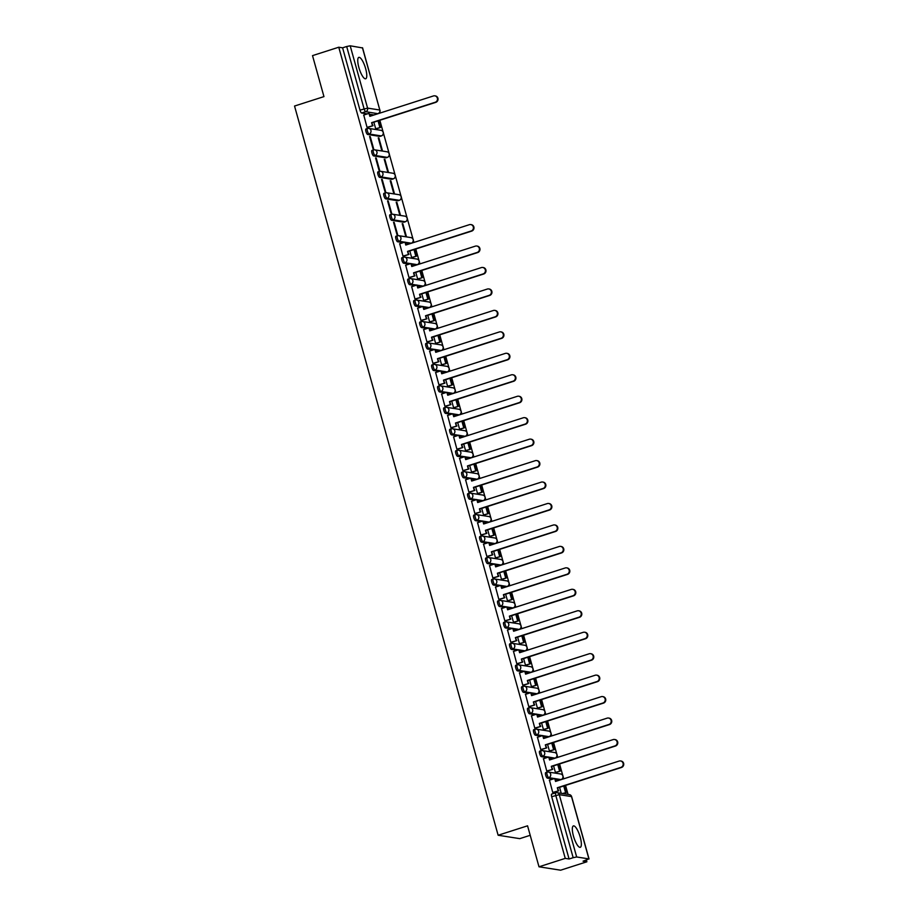 <?xml version="1.0" encoding="UTF-8"?>
<svg xmlns="http://www.w3.org/2000/svg" width="916" height="916" viewBox="0 0 916 916"><rect width="100%" height="100%" fill="white"/><g stroke="black" fill="none" stroke-linecap="round" stroke-linejoin="round"><path stroke-width="1.37" d="M547.035 772.222L545.787 772.623A2.885 0.79 72.2 0 0 545.673 772.623A2.885 0.79 72.2 0 0 545.696 775.234A2.885 0.79 72.2 0 0 547.321 778.119L548.776 777.65A2.885 0.79 -107.8 0 1 547.138 774.764A2.885 0.79 -107.8 0 1 547.127 772.165A2.885 0.79 -107.8 0 1 547.241 772.154A2.885 2.748 98.9 0 1 550.642 774.054A2.885 2.748 -81.1 0 1 548.776 777.65L554.478 778.554M541.047 750.765L539.799 751.166A2.885 0.79 72.2 0 0 539.684 751.166A2.885 0.79 72.2 0 0 539.696 753.776A2.885 0.79 72.2 0 0 541.333 756.662L542.787 756.204A2.885 0.79 -107.8 0 1 541.15 753.318A2.885 0.79 -107.8 0 1 541.138 750.708A2.885 0.79 -107.8 0 1 541.253 750.696A2.885 2.748 98.9 0 1 544.654 752.608A2.885 2.748 -81.1 0 1 542.787 756.204L548.489 757.097M535.058 729.308L533.81 729.708A2.885 0.79 72.2 0 0 533.696 729.72A2.885 0.79 72.2 0 0 533.707 732.319A2.885 0.79 72.2 0 0 535.345 735.205L536.799 734.747A2.885 0.79 -107.8 0 1 535.162 731.861A2.885 0.79 -107.8 0 1 535.15 729.25A2.885 0.79 -107.8 0 1 535.253 729.239A2.885 2.748 98.9 0 1 538.665 731.151A2.885 2.748 -81.1 0 1 536.799 734.747L542.501 735.64M529.059 707.85L527.822 708.251A2.885 0.79 72.2 0 0 527.708 708.263A2.885 0.79 72.2 0 0 527.719 710.862A2.885 0.79 72.2 0 0 529.356 713.759L530.799 713.289A2.885 0.79 -107.8 0 1 529.173 710.404A2.885 0.79 -107.8 0 1 529.162 707.793A2.885 0.79 -107.8 0 1 529.265 707.793A2.885 2.748 98.9 0 1 532.677 709.694A2.885 2.748 -81.1 0 1 530.799 713.289L536.513 714.182M523.07 686.393L521.822 686.794A2.885 0.79 72.2 0 0 521.719 686.805A2.885 0.79 72.2 0 0 521.731 689.416A2.885 0.79 72.2 0 0 523.368 692.301L524.811 691.832A2.885 0.79 -107.8 0 1 523.185 688.947A2.885 0.79 -107.8 0 1 523.162 686.336A2.885 0.79 -107.8 0 1 523.276 686.336A2.885 2.748 98.9 0 1 526.689 688.237A2.885 2.748 -81.1 0 1 524.811 691.832L530.524 692.736M517.082 664.947L515.834 665.337A2.885 0.79 72.2 0 0 515.731 665.348A2.885 0.79 72.2 0 0 515.742 667.959A2.885 0.79 72.2 0 0 517.368 670.844L518.822 670.375A2.885 0.79 -107.8 0 1 517.185 667.489A2.885 0.79 -107.8 0 1 517.174 664.89A2.885 0.79 -107.8 0 1 517.288 664.879A2.885 2.748 98.9 0 1 520.689 666.779A2.885 2.748 -81.1 0 1 518.822 670.375L524.524 671.279M511.094 643.49L509.846 643.891A2.885 0.79 72.2 0 0 509.731 643.891A2.885 0.79 72.2 0 0 509.754 646.501A2.885 0.79 72.2 0 0 511.38 649.387L512.834 648.929A2.885 0.79 -107.8 0 1 511.197 646.032A2.885 0.79 -107.8 0 1 511.185 643.433A2.885 0.79 -107.8 0 1 511.3 643.421A2.885 2.748 98.9 0 1 514.7 645.322A2.885 2.748 -81.1 0 1 512.834 648.929L518.536 649.822M505.105 622.033L503.857 622.433A2.885 0.79 72.2 0 0 503.743 622.433A2.885 0.79 72.2 0 0 503.754 625.044A2.885 0.79 72.2 0 0 505.392 627.929L506.846 627.471A2.885 0.79 -107.8 0 1 505.208 624.586A2.885 0.79 -107.8 0 1 505.197 621.975A2.885 0.79 -107.8 0 1 505.311 621.964A2.885 2.748 98.9 0 1 508.712 623.876A2.885 2.748 -81.1 0 1 506.846 627.471L512.548 628.365M499.106 600.575L497.869 600.976A2.885 0.79 72.2 0 0 497.754 600.988A2.885 0.79 72.2 0 0 497.766 603.587A2.885 0.79 72.2 0 0 499.403 606.484L500.857 606.014A2.885 0.79 -107.8 0 1 499.22 603.129A2.885 0.79 -107.8 0 1 499.209 600.518A2.885 0.79 -107.8 0 1 499.312 600.507A2.885 2.748 98.9 0 1 502.724 602.419A2.885 2.748 -81.1 0 1 500.857 606.014L506.559 606.907M493.117 579.118L491.881 579.519A2.885 0.79 72.2 0 0 491.766 579.53A2.885 0.79 72.2 0 0 491.778 582.141A2.885 0.79 72.2 0 0 493.415 585.026L494.858 584.557A2.885 0.79 -107.8 0 1 493.232 581.671A2.885 0.79 -107.8 0 1 493.22 579.061A2.885 0.79 -107.8 0 1 493.323 579.061A2.885 2.748 98.9 0 1 496.735 580.962A2.885 2.748 -81.1 0 1 494.858 584.557L500.571 585.45M487.129 557.672L485.881 558.062A2.885 0.79 72.2 0 0 485.778 558.073A2.885 0.79 72.2 0 0 485.789 560.684A2.885 0.79 72.2 0 0 487.415 563.569L488.869 563.1A2.885 0.79 -107.8 0 1 487.243 560.214A2.885 0.79 -107.8 0 1 487.22 557.604A2.885 0.79 -107.8 0 1 487.335 557.604A2.885 2.748 98.9 0 1 490.747 559.504A2.885 2.748 -81.1 0 1 488.869 563.1L494.583 564.004M481.14 536.215L479.892 536.616A2.885 0.79 72.2 0 0 479.778 536.616A2.885 0.79 72.2 0 0 479.801 539.226A2.885 0.79 72.2 0 0 481.427 542.112L482.881 541.642A2.885 0.79 -107.8 0 1 481.244 538.757A2.885 0.79 -107.8 0 1 481.232 536.158A2.885 0.79 -107.8 0 1 481.347 536.146A2.885 2.748 98.9 0 1 484.747 538.047A2.885 2.748 -81.1 0 1 482.881 541.642L488.583 542.547M475.152 514.758L473.904 515.158A2.885 0.79 72.2 0 0 473.79 515.158A2.885 0.79 72.2 0 0 473.801 517.769A2.885 0.79 72.2 0 0 475.438 520.654L476.892 520.196A2.885 0.79 -107.8 0 1 475.255 517.311A2.885 0.79 -107.8 0 1 475.244 514.7A2.885 0.79 -107.8 0 1 475.358 514.689A2.885 2.748 98.9 0 1 478.759 516.601A2.885 2.748 -81.1 0 1 476.892 520.196L482.595 521.09M469.164 493.3L467.916 493.701A2.885 0.79 72.2 0 0 467.801 493.713A2.885 0.79 72.2 0 0 467.813 496.312A2.885 0.79 72.2 0 0 469.45 499.197L470.904 498.739A2.885 0.79 -107.8 0 1 469.267 495.854A2.885 0.79 -107.8 0 1 469.255 493.243A2.885 0.79 -107.8 0 1 469.37 493.232A2.885 2.748 98.9 0 1 472.77 495.144A2.885 2.748 -81.1 0 1 470.904 498.739L476.606 499.632M463.164 471.843L461.927 472.244A2.885 0.79 72.2 0 0 461.813 472.255A2.885 0.79 72.2 0 0 461.824 474.866A2.885 0.79 72.2 0 0 463.462 477.751L464.904 477.282A2.885 0.79 -107.8 0 1 463.278 474.396A2.885 0.79 -107.8 0 1 463.267 471.786A2.885 0.79 -107.8 0 1 463.37 471.786A2.885 2.748 98.9 0 1 466.782 473.686A2.885 2.748 -81.1 0 1 464.904 477.282L470.618 478.175M457.176 450.386L455.928 450.786A2.885 0.79 72.2 0 0 455.825 450.798A2.885 0.79 72.2 0 0 455.836 453.409A2.885 0.79 72.2 0 0 457.473 456.294L458.916 455.825A2.885 0.79 -107.8 0 1 457.29 452.939A2.885 0.79 -107.8 0 1 457.267 450.329A2.885 0.79 -107.8 0 1 457.382 450.329A2.885 2.748 98.9 0 1 460.794 452.229A2.885 2.748 -81.1 0 1 458.916 455.825L464.63 456.729M451.187 428.94L449.939 429.341A2.885 0.79 72.2 0 0 449.836 429.341A2.885 0.79 72.2 0 0 449.848 431.951A2.885 0.79 72.2 0 0 451.474 434.837L452.928 434.367A2.885 0.79 -107.8 0 1 451.29 431.482A2.885 0.79 -107.8 0 1 451.279 428.883A2.885 0.79 -107.8 0 1 451.393 428.871A2.885 2.748 98.9 0 1 454.794 430.772A2.885 2.748 -81.1 0 1 452.928 434.367L458.641 435.272M445.199 407.483L443.951 407.883A2.885 0.79 72.2 0 0 443.836 407.883A2.885 0.79 72.2 0 0 443.859 410.494A2.885 0.79 72.2 0 0 445.485 413.379L446.939 412.921A2.885 0.79 -107.8 0 1 445.302 410.025A2.885 0.79 -107.8 0 1 445.291 407.425A2.885 0.79 -107.8 0 1 445.405 407.414A2.885 2.748 98.9 0 1 448.806 409.326A2.885 2.748 -81.1 0 1 446.939 412.921L452.641 413.814M439.211 386.025L437.963 386.426A2.885 0.79 72.2 0 0 437.848 386.438A2.885 0.79 72.2 0 0 437.859 389.037A2.885 0.79 72.2 0 0 439.497 391.922L440.951 391.464A2.885 0.79 -107.8 0 1 439.314 388.579A2.885 0.79 -107.8 0 1 439.302 385.968A2.885 0.79 -107.8 0 1 439.417 385.957A2.885 2.748 98.9 0 1 442.817 387.869A2.885 2.748 -81.1 0 1 440.951 391.464L446.653 392.357M433.222 364.568L431.974 364.969A2.885 0.79 72.2 0 0 431.86 364.98A2.885 0.79 72.2 0 0 431.871 367.579A2.885 0.79 72.2 0 0 433.508 370.476L434.963 370.007A2.885 0.79 -107.8 0 1 433.325 367.121A2.885 0.79 -107.8 0 1 433.314 364.511A2.885 0.79 -107.8 0 1 433.417 364.499A2.885 2.748 98.9 0 1 436.829 366.411A2.885 2.748 -81.1 0 1 434.963 370.007L440.665 370.9M427.222 343.111L425.986 343.511A2.885 0.79 72.2 0 0 425.871 343.523A2.885 0.79 72.2 0 0 425.883 346.134A2.885 0.79 72.2 0 0 427.52 349.019L428.963 348.549A2.885 0.79 -107.8 0 1 427.337 345.664A2.885 0.79 -107.8 0 1 427.325 343.053A2.885 0.79 -107.8 0 1 427.429 343.053A2.885 2.748 98.9 0 1 430.841 344.954A2.885 2.748 -81.1 0 1 428.963 348.549L434.676 349.443M421.234 321.665L419.986 322.054A2.885 0.79 72.2 0 0 419.883 322.066A2.885 0.79 72.2 0 0 419.894 324.676A2.885 0.79 72.2 0 0 421.532 327.562L422.974 327.092A2.885 0.79 -107.8 0 1 421.349 324.207A2.885 0.79 -107.8 0 1 421.326 321.596A2.885 0.79 -107.8 0 1 421.44 321.596A2.885 2.748 98.9 0 1 424.852 323.497A2.885 2.748 -81.1 0 1 422.974 327.092L428.688 327.997M415.246 300.208L413.998 300.608A2.885 0.79 72.2 0 0 413.883 300.608A2.885 0.79 72.2 0 0 413.906 303.219A2.885 0.79 72.2 0 0 415.532 306.104L416.986 305.635A2.885 0.79 -107.8 0 1 415.349 302.749A2.885 0.79 -107.8 0 1 415.337 300.15A2.885 0.79 -107.8 0 1 415.452 300.139A2.885 2.748 98.9 0 1 418.852 302.04A2.885 2.748 -81.1 0 1 416.986 305.635L422.688 306.539M409.257 278.75L408.009 279.151A2.885 0.79 72.2 0 0 407.895 279.151A2.885 0.79 72.2 0 0 407.918 281.762A2.885 0.79 72.2 0 0 409.544 284.647L410.998 284.189A2.885 0.79 -107.8 0 1 409.36 281.304A2.885 0.79 -107.8 0 1 409.349 278.693A2.885 0.79 -107.8 0 1 409.463 278.682A2.885 2.748 98.9 0 1 412.864 280.594A2.885 2.748 -81.1 0 1 410.998 284.189L416.7 285.082M403.269 257.293L402.021 257.694A2.885 0.79 72.2 0 0 401.906 257.705A2.885 0.79 72.2 0 0 401.918 260.304A2.885 0.79 72.2 0 0 403.555 263.19L405.009 262.732A2.885 0.79 -107.8 0 1 403.372 259.846A2.885 0.79 -107.8 0 1 403.361 257.236A2.885 0.79 -107.8 0 1 403.475 257.224A2.885 2.748 98.9 0 1 406.876 259.136A2.885 2.748 -81.1 0 1 405.009 262.732L410.712 263.625M397.269 235.836L396.033 236.236A2.885 0.79 72.2 0 0 395.918 236.248A2.885 0.79 72.2 0 0 395.93 238.858A2.885 0.79 72.2 0 0 397.567 241.744L399.021 241.274A2.885 0.79 -107.8 0 1 397.384 238.389A2.885 0.79 -107.8 0 1 397.372 235.778A2.885 0.79 -107.8 0 1 397.475 235.778A2.885 2.748 98.9 0 1 400.887 237.679A2.885 2.748 -81.1 0 1 399.021 241.274L404.723 242.167M391.281 214.39L390.033 214.779A2.885 0.79 72.2 0 0 389.93 214.791A2.885 0.79 72.2 0 0 389.941 217.401A2.885 0.79 72.2 0 0 391.579 220.287L393.021 219.817A2.885 0.79 -107.8 0 1 391.395 216.932A2.885 0.79 -107.8 0 1 391.384 214.321A2.885 0.79 -107.8 0 1 391.487 214.321A2.885 2.748 98.9 0 1 394.899 216.222A2.885 2.748 -81.1 0 1 393.021 219.817L405.273 221.741A2.885 2.748 -81.1 0 0 404.952 216.153A2.885 2.885 0 0 1 405.376 221.741A2.885 0.79 -107.8 0 1 405.273 221.741L403.819 222.21L391.579 220.287M385.293 192.933L384.044 193.333A2.885 0.79 72.2 0 0 383.941 193.333A2.885 0.79 72.2 0 0 383.953 195.944A2.885 0.79 72.2 0 0 385.579 198.829L387.033 198.36A2.885 0.79 -107.8 0 1 385.407 195.474A2.885 0.79 -107.8 0 1 385.384 192.875A2.885 0.79 -107.8 0 1 385.499 192.864A2.885 2.748 98.9 0 1 388.911 194.764A2.885 2.748 -81.1 0 1 387.033 198.36L399.273 200.295A2.885 2.748 -81.1 0 0 398.952 194.696A2.885 2.885 0 0 1 399.387 200.283A2.885 0.79 -107.8 0 1 399.273 200.295L397.83 200.753L385.579 198.829M379.304 171.475L378.056 171.876A2.885 0.79 72.2 0 0 377.942 171.876A2.885 0.79 72.2 0 0 377.965 174.487A2.885 0.79 72.2 0 0 379.59 177.372L381.045 176.914A2.885 0.79 -107.8 0 1 379.407 174.017A2.885 0.79 -107.8 0 1 379.396 171.418A2.885 0.79 -107.8 0 1 379.51 171.406A2.885 2.748 98.9 0 1 382.911 173.319A2.885 2.748 -81.1 0 1 381.045 176.914L393.285 178.838A2.885 2.748 -81.1 0 0 392.964 173.239A2.885 2.885 0 0 1 393.399 178.826A2.885 0.79 -107.8 0 1 393.285 178.838L391.842 179.296L379.59 177.372M373.316 150.018L372.068 150.419A2.885 0.79 72.2 0 0 371.953 150.43A2.885 0.79 72.2 0 0 371.965 153.029A2.885 0.79 72.2 0 0 373.602 155.915L375.056 155.457A2.885 0.79 -107.8 0 1 373.419 152.571A2.885 0.79 -107.8 0 1 373.407 149.961A2.885 0.79 -107.8 0 1 373.522 149.949A2.885 2.748 98.9 0 1 376.923 151.861A2.885 2.748 -81.1 0 1 375.056 155.457L387.296 157.38A2.885 2.748 -81.1 0 0 386.976 151.781A2.885 2.885 0 0 1 387.411 157.369A2.885 0.79 -107.8 0 1 387.296 157.38L385.842 157.838L373.602 155.915M367.327 128.561L366.079 128.961A2.885 0.79 72.2 0 0 365.965 128.973A2.885 0.79 72.2 0 0 365.976 131.572A2.885 0.79 72.2 0 0 367.614 134.469L369.068 133.999A2.885 0.79 -107.8 0 1 367.43 131.114A2.885 0.79 -107.8 0 1 367.419 128.503A2.885 0.79 -107.8 0 1 367.522 128.503A2.885 2.748 98.9 0 1 370.934 130.404A2.885 2.748 -81.1 0 1 369.068 133.999L381.308 135.923A2.885 2.748 -81.1 0 0 380.987 130.324A2.885 2.885 0 0 1 381.422 135.912A2.885 0.79 -107.8 0 1 381.308 135.923L379.854 136.392L367.614 134.469M365.633 68.608A11.232 3.08 72.2 0 0 358.832 57.376A11.232 3.08 72.2 0 0 358.889 67.555A11.232 3.08 72.2 0 0 365.69 78.776A11.232 3.08 72.2 0 0 365.633 68.608M580.217 837.144A11.232 3.08 72.2 0 0 573.416 825.911A11.232 3.08 72.2 0 0 573.462 836.09A11.232 3.08 72.2 0 0 580.263 847.311A11.232 3.08 72.2 0 0 580.217 837.144M538.997 866.799L527.559 825.82L498.132 835.243L294.54 106.038L323.955 96.615L312.516 55.624L338.76 47.22L565.252 858.384L538.997 866.799L560.626 870.2L586.881 861.784L586.412 860.113M568.057 794.39L565.55 785.39M563.718 778.818L563.134 776.734M562.768 775.428L559.562 763.933M557.718 757.36L557.134 755.276M556.779 753.971L553.562 742.475M551.73 735.903L551.146 733.819M550.779 732.514L547.573 721.018M545.741 714.446L545.157 712.362M544.791 711.056L541.585 699.572M539.753 693L539.169 690.904M538.803 689.599L535.597 678.115M533.765 671.543L533.181 669.447M532.814 668.142L529.608 656.658M527.765 650.085L527.192 648.001M526.826 646.696L523.62 635.2M521.776 628.628L521.193 626.544M520.838 625.239L517.62 613.743M515.788 607.171L515.204 605.087M514.838 603.781L511.632 592.297M509.8 585.713L509.216 583.629M508.849 582.324L505.643 570.84M503.811 564.267L503.228 562.172M502.861 560.867L499.655 549.382M497.823 542.81L497.239 540.726M496.873 539.421L493.667 527.925M491.823 521.353L491.251 519.269M490.884 517.964L487.667 506.468M485.835 499.896L485.251 497.812M484.885 496.506L481.679 485.011M479.847 478.438L479.263 476.354M478.896 475.049L475.69 463.565M473.858 456.992L473.274 454.897M472.908 453.592L469.702 442.107M467.87 435.535L467.286 433.451M466.92 432.134L463.714 420.65M461.882 414.078L461.298 411.994M460.931 410.689L457.725 399.193M455.882 392.62L455.298 390.537M454.943 389.231L451.725 377.736M449.893 371.163L449.309 369.079M448.943 367.774L445.737 356.29M443.905 349.717L443.321 347.622M442.955 346.317L439.749 334.832M437.917 328.26L437.333 326.165M436.966 324.859L433.76 313.375M431.928 306.803L431.344 304.719M430.978 303.414L427.772 291.918M425.929 285.345L425.356 283.262M424.99 281.956L421.784 270.46M419.94 263.888L419.356 261.804M419.001 260.499L415.784 249.015M413.952 242.431L413.368 240.347M413.002 239.042L407.38 218.89M407.013 217.584L401.391 197.444M401.025 196.127L395.403 175.986M395.036 174.681L389.403 154.529M389.048 153.224L383.415 133.072M383.048 131.767L379.842 120.282M378.01 113.71L365.713 111.695A2.885 0.79 -107.8 0 1 364.076 108.809L346.683 46.51L350.187 45.8L362.484 47.93M530.204 835.3L519.773 838.644L498.132 835.243M586.881 861.784L583.045 861.189L588.908 858.899L576.668 856.975L573.164 857.685L555.772 795.374A2.885 0.79 -107.8 0 1 555.76 792.775A2.885 0.79 -107.8 0 1 555.863 792.764A2.885 2.748 -81.1 0 1 557.088 792.672A2.885 2.885 0 0 0 555.76 792.775L551.672 794.08A2.885 0.79 -107.8 0 1 551.775 794.069L555.657 792.832M565.252 858.384L569.076 858.99L573.164 857.685M374.072 114.866A2.885 0.79 -107.8 0 1 373.98 114.924A2.885 0.79 -107.8 0 1 373.865 114.935L369.824 114.294M367.327 113.905L361.625 113.011L365.713 111.695A2.885 2.748 98.9 0 0 367.579 108.099L379.819 110.023L362.427 47.724M346.683 46.51L342.595 47.815L338.76 47.22M363.744 115.05L367.053 127.404L367.671 127.404M373.865 122.194L375.697 128.767L376.327 128.801M378.88 137.95L378.239 137.847L381.686 150.224L382.338 150.327L378.88 137.95L378.319 138.133M370.236 136.587L369.583 136.484L373.041 148.861L373.682 148.964L370.236 136.587L369.663 136.77M384.869 159.395L384.228 159.304L387.686 171.681L388.327 171.773L384.869 159.395L384.308 159.579M376.224 158.044L375.571 157.941L379.029 170.319L379.682 170.422L376.224 158.044L375.652 158.228M390.869 180.853L390.216 180.75L393.674 193.127L394.327 193.23L390.869 180.853L390.296 181.036M382.212 179.49L381.56 179.399L385.018 191.776L385.67 191.879L382.212 179.49L381.64 179.673M396.857 202.31L396.204 202.207L399.662 214.584L400.315 214.688L396.857 202.31L396.285 202.493M388.201 200.947L387.56 200.844L391.006 213.222L391.659 213.325L388.201 200.947L387.628 201.131M402.845 223.767L402.193 223.664L405.651 236.042L406.303 236.145L402.845 223.767L402.273 223.951M394.189 222.405L393.548 222.302L397.006 234.679L397.647 234.782L394.189 222.405L393.628 222.588M399.697 243.782L402.994 256.137L403.613 256.137M409.807 250.927L411.639 257.499L412.269 257.533M405.685 265.239L408.983 277.594L409.601 277.582M415.795 272.384L417.639 278.956L418.269 278.991M411.673 286.697L414.971 299.051L415.589 299.04M421.784 293.83L423.627 300.402L424.257 300.437M417.662 308.154L420.959 320.497L421.578 320.497M427.783 315.287L429.615 321.86L430.245 321.894M423.65 329.6L426.948 341.954L427.566 341.954M433.772 336.745L435.604 343.317L436.234 343.351M429.638 351.057L432.947 363.412L433.566 363.412M439.76 358.202L441.592 364.774L442.222 364.808M435.638 372.514L438.936 384.869L439.554 384.869M445.749 379.659L447.58 386.231L448.21 386.266M441.627 393.972L444.924 406.326L445.542 406.315M451.737 401.116L453.58 407.689L454.21 407.712M447.615 415.429L450.912 427.783L451.531 427.772M457.737 422.562L459.569 429.135L460.198 429.169M453.603 436.875L456.901 449.229L457.519 449.229M463.725 444.02L465.557 450.592L466.187 450.626M459.592 458.332L462.889 470.687L463.519 470.687M469.713 465.477L471.545 472.049L472.175 472.084M465.591 479.789L468.889 492.144L469.507 492.144M475.702 486.934L477.534 493.506L478.163 493.541M471.58 501.247L474.877 513.601L475.496 513.59M481.69 508.391L483.534 514.964L484.163 514.998M477.568 522.704L480.866 535.058L481.484 535.047M487.678 529.837L489.522 536.41L490.152 536.444M483.556 544.161L486.854 556.504L487.472 556.504M493.678 551.295L495.51 557.867L496.14 557.901M489.545 565.607L492.842 577.962L493.461 577.962M499.667 572.752L501.499 579.324L502.128 579.359M495.533 587.064L498.842 599.419L499.46 599.419M505.655 594.209L507.487 600.782L508.117 600.816M501.533 608.522L504.83 620.876L505.449 620.876M511.643 615.667L513.475 622.239L514.105 622.273M507.521 629.979L510.819 642.334L511.437 642.322M517.632 637.124L519.475 643.696L520.105 643.719M513.51 651.436L516.807 663.791L517.425 663.779M523.62 658.57L525.463 665.142L526.093 665.176M519.498 672.882L522.796 685.237L523.414 685.237M529.62 680.027L531.452 686.599L532.082 686.634M525.486 694.339L528.784 706.694L529.414 706.694M535.608 701.484L537.44 708.057L538.07 708.091M531.475 715.797L534.784 728.151L535.402 728.151M541.596 722.942L543.428 729.514L544.058 729.548M537.474 737.254L540.772 749.609L541.39 749.597M547.585 744.399L549.417 750.971L550.047 750.994M543.463 758.711L546.76 771.066L547.379 771.054M553.573 765.845L555.417 772.417L556.046 772.451M549.451 780.169L552.749 792.512L553.367 792.512M559.768 779.974A2.885 0.79 72.2 0 1 559.676 780.043A2.885 0.79 72.2 0 1 559.573 780.043L555.52 779.413M553.035 779.012L547.321 778.119M553.779 758.528A2.885 0.79 72.2 0 1 553.688 758.585A2.885 0.79 72.2 0 1 553.573 758.585L549.531 757.956M547.035 757.566L541.333 756.662M547.791 737.071A2.885 0.79 72.2 0 1 547.699 737.128A2.885 0.79 72.2 0 1 547.585 737.14L543.543 736.498M541.047 736.109L535.345 735.205M541.803 715.614A2.885 0.79 72.2 0 1 541.711 715.671A2.885 0.79 72.2 0 1 541.596 715.682L537.555 715.041M535.058 714.652L529.356 713.759M535.814 694.156A2.885 0.79 72.2 0 1 535.723 694.213A2.885 0.79 72.2 0 1 535.608 694.225L531.555 693.584M529.07 693.194L523.368 692.301M529.826 672.699A2.885 0.79 72.2 0 1 529.723 672.756A2.885 0.79 72.2 0 1 529.62 672.768L525.566 672.126M523.082 671.737L517.368 670.844M523.826 651.242A2.885 0.79 72.2 0 1 523.734 651.31A2.885 0.79 72.2 0 1 523.62 651.31L519.578 650.681M517.093 650.28L511.38 649.387M517.838 629.796A2.885 0.79 72.2 0 1 517.746 629.853A2.885 0.79 72.2 0 1 517.632 629.853L513.59 629.223M511.094 628.834L505.392 627.929M511.849 608.338A2.885 0.79 72.2 0 1 511.758 608.396A2.885 0.79 72.2 0 1 511.643 608.407L507.601 607.766M505.105 607.377L499.403 606.484M505.861 586.881A2.885 0.79 72.2 0 1 505.769 586.938A2.885 0.79 72.2 0 1 505.655 586.95L501.602 586.309M499.117 585.919L493.415 585.026M499.873 565.424A2.885 0.79 72.2 0 1 499.77 565.481A2.885 0.79 72.2 0 1 499.667 565.493L495.613 564.851M493.129 564.462L487.415 563.569M493.884 543.967A2.885 0.79 72.2 0 1 493.781 544.035A2.885 0.79 72.2 0 1 493.678 544.035L489.625 543.406M487.14 543.005L481.427 542.112M487.885 522.521A2.885 0.79 72.2 0 1 487.793 522.578A2.885 0.79 72.2 0 1 487.678 522.578L483.637 521.948M481.14 521.559L475.438 520.654M481.896 501.063A2.885 0.79 72.2 0 1 481.805 501.121A2.885 0.79 72.2 0 1 481.69 501.132L477.648 500.491M475.152 500.102L469.45 499.197M475.908 479.606A2.885 0.79 72.2 0 1 475.816 479.663A2.885 0.79 72.2 0 1 475.702 479.675L471.66 479.034M469.164 478.644L463.462 477.751M469.919 458.149A2.885 0.79 72.2 0 1 469.828 458.206A2.885 0.79 72.2 0 1 469.713 458.218L465.66 457.576M463.175 457.187L457.473 456.294M463.931 436.692A2.885 0.79 72.2 0 1 463.828 436.749A2.885 0.79 72.2 0 1 463.725 436.76L459.672 436.13M457.187 435.73L451.474 434.837M457.931 415.246A2.885 0.79 72.2 0 1 457.84 415.303A2.885 0.79 72.2 0 1 457.737 415.303L453.683 414.673M451.199 414.284L445.485 413.379M451.943 393.788A2.885 0.79 72.2 0 1 451.851 393.846A2.885 0.79 72.2 0 1 451.737 393.846L447.695 393.216M445.199 392.827L439.497 391.922M445.955 372.331A2.885 0.79 72.2 0 1 445.863 372.388A2.885 0.79 72.2 0 1 445.749 372.4L441.707 371.759M439.211 371.369L433.508 370.476M439.966 350.874A2.885 0.79 72.2 0 1 439.875 350.931A2.885 0.79 72.2 0 1 439.76 350.942L435.718 350.301M433.222 349.912L427.52 349.019M433.978 329.416A2.885 0.79 72.2 0 1 433.875 329.474A2.885 0.79 72.2 0 1 433.772 329.485L429.719 328.844M427.234 328.455L421.532 327.562M427.99 307.959A2.885 0.79 72.2 0 1 427.887 308.028A2.885 0.79 72.2 0 1 427.783 308.028L423.73 307.398M421.245 306.997L415.532 306.104M421.99 286.513A2.885 0.79 72.2 0 1 421.898 286.571A2.885 0.79 72.2 0 1 421.784 286.571L417.742 285.941M415.257 285.552L409.544 284.647M416.001 265.056A2.885 0.79 72.2 0 1 415.91 265.113A2.885 0.79 72.2 0 1 415.795 265.125L411.753 264.484M409.257 264.094L403.555 263.19M410.013 243.599A2.885 0.79 72.2 0 1 409.921 243.656A2.885 0.79 72.2 0 1 409.807 243.667L405.765 243.026M403.269 242.637L397.567 241.744M569.076 858.99L551.684 796.691A2.885 0.79 -107.8 0 1 551.672 794.08M342.595 47.815L359.988 110.126A2.885 0.79 72.2 0 0 361.625 113.011M559.573 787.302L561.245 793.325M434.825 95.837L435.386 95.928A3.309 3.16 98.9 0 1 435.753 102.363L435.192 102.271A3.309 3.16 -81.1 0 0 434.825 95.837A3.309 3.16 -81.1 0 0 433.428 95.951L369.846 116.321L369.022 113.366L370.339 116.16M367.03 127.335L372.995 125.698L371.61 122.652L435.192 102.271M372.434 125.607L371.61 122.652M363.606 115.095L369.022 113.366M375.697 128.732L380.415 127.484L378.526 120.706M380.415 127.484L376.19 128.847M379.854 127.404L378.033 120.855M372.171 122.733L435.753 102.363M372.995 125.698L367.453 127.473M470.767 224.569L471.328 224.66A3.309 3.16 98.9 0 1 471.706 231.095L471.133 231.004A3.309 3.16 -81.1 0 0 470.767 224.569A3.309 3.16 -81.1 0 0 469.37 224.683L405.788 245.053L404.964 242.099L406.28 244.893M402.971 256.068L408.937 254.419L407.551 251.373L471.133 231.004M408.376 254.339L407.551 251.373M399.559 243.828L404.964 242.099M411.639 257.465L416.368 256.217L414.467 249.427M416.368 256.217L412.131 257.579M415.795 256.137L413.975 249.587M408.112 251.465L471.706 231.095M408.937 254.419L403.395 256.205M476.755 246.026L477.328 246.118A3.309 3.16 98.9 0 1 477.694 252.553L477.133 252.461A3.309 3.16 -81.1 0 0 476.755 246.026A3.309 3.16 -81.1 0 0 475.358 246.141L411.776 266.51L410.952 263.545L412.269 266.35M408.96 277.525L414.937 275.876L413.54 272.831L477.133 252.461M414.375 275.796L413.54 272.831M405.548 265.285L410.952 263.545M417.627 278.922L422.356 277.674L420.455 270.884M422.356 277.674L418.131 279.025M421.795 277.582L419.963 271.044M414.112 272.922L477.694 252.553M414.937 275.876L409.383 277.651M482.755 267.483L483.316 267.564A3.309 3.16 98.9 0 1 483.682 274.01L483.121 273.918A3.309 3.16 -81.1 0 0 482.755 267.483A3.309 3.16 -81.1 0 0 481.358 267.587L417.765 287.968L416.94 285.002L418.257 287.807M414.948 298.982L420.925 297.334L419.539 294.288L483.121 273.918M420.364 297.242L419.539 294.288M411.536 286.742L416.94 285.002M423.616 300.379L428.345 299.131L426.444 292.341M428.345 299.131L424.119 300.482M427.783 299.04L425.951 292.502M420.1 294.38L483.682 274.01M420.925 297.334L415.372 299.108M488.743 288.941L489.304 289.021A3.309 3.16 98.9 0 1 489.671 295.456L489.11 295.376A3.309 3.16 -81.1 0 0 488.743 288.941A3.309 3.16 -81.1 0 0 487.346 289.044L423.765 309.413L422.929 306.459L424.257 309.265M420.948 320.428L426.913 318.791L425.528 315.745L489.11 295.376M426.352 318.699L425.528 315.745M417.524 308.188L422.929 306.459M429.604 321.837L434.333 320.589L432.444 313.799M434.333 320.589L430.108 321.94M433.772 320.497L431.94 313.959M426.089 315.837L489.671 295.456M426.913 318.791L421.371 320.566M494.732 310.387L495.293 310.478A3.309 3.16 98.9 0 1 495.659 316.913L495.098 316.833A3.309 3.16 -81.1 0 0 494.732 310.387A3.309 3.16 -81.1 0 0 493.335 310.501L429.753 330.871L428.928 327.917L430.245 330.71M426.936 341.886L432.902 340.248L431.516 337.202L495.098 316.833M432.341 340.157L431.516 337.202M423.513 329.645L428.928 327.917M435.592 343.282L440.321 342.046L438.432 335.256M440.321 342.046L436.096 343.397M439.76 341.954L437.94 335.416M432.077 337.283L495.659 316.913M432.902 340.248L427.36 342.023M500.72 331.844L501.281 331.935A3.309 3.16 98.9 0 1 501.647 338.37L501.086 338.279A3.309 3.16 -81.1 0 0 500.72 331.844A3.309 3.16 -81.1 0 0 499.323 331.958L435.741 352.328L434.917 349.374L436.234 352.168M432.925 363.343L438.89 361.694L437.505 358.66L501.086 338.279M438.329 361.614L437.505 358.66M429.501 351.103L434.917 349.374M441.592 364.74L446.31 363.492L444.42 356.713M446.31 363.492L442.085 364.854M445.749 363.412L443.928 356.862M438.066 358.74L501.647 338.37M438.89 361.694L433.348 363.48M506.708 353.301L507.269 353.393A3.309 3.16 98.9 0 1 507.647 359.828L507.075 359.736A3.309 3.16 -81.1 0 0 506.708 353.301A3.309 3.16 -81.1 0 0 505.311 353.416L441.73 373.785L440.905 370.831L442.222 373.625M438.913 384.8L444.89 383.151L443.493 380.106L507.075 359.736M444.317 383.071L443.493 380.106M435.501 372.56L440.905 370.831M447.58 386.197L452.309 384.949L450.409 378.159M452.309 384.949L448.073 386.3M451.737 384.857L449.916 378.319M444.054 380.197L507.647 359.828M444.89 383.151L439.337 384.938M512.697 374.759L513.269 374.85A3.309 3.16 98.9 0 1 513.636 381.285L513.075 381.193A3.309 3.16 -81.1 0 0 512.697 374.759A3.309 3.16 -81.1 0 0 511.3 374.862L447.718 395.243L446.894 392.277L448.21 395.082M444.901 406.257L450.878 404.609L449.493 401.563L513.075 381.193M450.317 404.517L449.493 401.563M441.489 394.017L446.894 392.277M453.569 407.654L458.298 406.406L456.397 399.616M458.298 406.406L454.073 407.757M457.737 406.315L455.905 399.777M450.054 401.655L513.636 381.285M450.878 404.609L445.325 406.383M518.696 396.216L519.258 396.296A3.309 3.16 98.9 0 1 519.624 402.731L519.063 402.651A3.309 3.16 -81.1 0 0 518.696 396.216A3.309 3.16 -81.1 0 0 517.3 396.319L453.706 416.688L452.882 413.734L454.21 416.54M450.89 427.715L456.866 426.066L455.481 423.02L519.063 402.651M456.305 425.974L455.481 423.02M447.477 415.475L452.882 413.734M459.557 429.112L464.286 427.864L462.385 421.074M464.286 427.864L460.061 429.215M463.725 427.772L461.893 421.234M456.042 423.112L519.624 402.731M456.866 426.066L451.325 427.841M524.685 417.662L525.246 417.753A3.309 3.16 98.9 0 1 525.612 424.188L525.051 424.108A3.309 3.16 -81.1 0 0 524.685 417.662A3.309 3.16 -81.1 0 0 523.288 417.776L459.706 438.146L458.882 435.192L460.198 437.985M456.889 449.161L462.855 447.523L461.469 444.478L525.051 424.108M462.294 447.432L461.469 444.478M453.466 436.921L458.882 435.192M465.546 450.558L470.274 449.321L468.385 442.531M470.274 449.321L466.049 450.672M469.713 449.229L467.881 442.691M462.03 444.569L525.612 424.188M462.855 447.523L457.313 449.298M530.673 439.119L531.234 439.211A3.309 3.16 98.9 0 1 531.601 445.645L531.04 445.554A3.309 3.16 -81.1 0 0 530.673 439.119A3.309 3.16 -81.1 0 0 529.276 439.233L465.694 459.603L464.87 456.649L466.187 459.443M462.878 470.618L468.843 468.981L467.458 465.935L531.04 445.554M468.282 468.889L467.458 465.935M459.454 458.378L464.87 456.649M471.534 472.015L476.263 470.767L474.374 463.988M476.263 470.767L472.038 472.129M475.702 470.687L473.881 464.137M468.019 466.015L531.601 445.645M468.843 468.981L463.301 470.755M536.662 460.576L537.223 460.668A3.309 3.16 98.9 0 1 537.6 467.103L537.028 467.011A3.309 3.16 -81.1 0 0 536.662 460.576A3.309 3.16 -81.1 0 0 535.265 460.691L471.683 481.06L470.858 478.106L472.175 480.9M468.866 492.075L474.832 490.426L473.446 487.381L537.028 467.011M474.27 490.346L473.446 487.381M465.454 479.835L470.858 478.106M477.534 493.472L482.251 492.224L480.362 485.434M482.251 492.224L478.026 493.587M481.69 492.144L479.87 485.595M474.007 487.472L537.6 467.103M474.832 490.426L469.29 492.213M542.65 482.034L543.211 482.125A3.309 3.16 98.9 0 1 543.589 488.56L543.028 488.468A3.309 3.16 -81.1 0 0 542.65 482.034A3.309 3.16 -81.1 0 0 541.253 482.137L477.671 502.518L476.847 499.552L478.163 502.357M474.854 513.533L480.831 511.884L479.434 508.838L543.028 488.468M480.27 511.792L479.434 508.838M471.442 501.292L476.847 499.552M483.522 514.929L488.251 513.681L486.35 506.892M488.251 513.681L484.014 515.032M487.69 513.59L485.858 507.052M480.007 508.93L543.589 488.56M480.831 511.884L475.278 513.658M548.65 503.491L549.211 503.571A3.309 3.16 98.9 0 1 549.577 510.017L549.016 509.926A3.309 3.16 -81.1 0 0 548.65 503.491A3.309 3.16 -81.1 0 0 547.241 503.594L483.659 523.975L482.835 521.009L484.152 523.815M480.843 534.99L486.82 533.341L485.434 530.295L549.016 509.926M486.259 533.249L485.434 530.295M477.431 522.75L482.835 521.009M489.51 536.387L494.239 535.139L492.339 528.349M494.239 535.139L490.014 536.49M493.678 535.047L491.846 528.509M485.995 530.387L549.577 510.017M486.82 533.341L481.266 535.116M554.638 524.948L555.199 525.028A3.309 3.16 98.9 0 1 555.565 531.463L555.004 531.383A3.309 3.16 -81.1 0 0 554.638 524.948A3.309 3.16 -81.1 0 0 553.241 525.051L489.659 545.421L488.823 542.467L490.152 545.272M486.843 556.436L492.808 554.798L491.423 551.753L555.004 531.383M492.247 554.707L491.423 551.753M483.419 544.196L488.823 542.467M495.499 557.844L500.228 556.596L498.327 549.806M500.228 556.596L496.003 557.947M499.667 556.504L497.835 549.966M491.984 551.844L555.565 531.463M492.808 554.798L487.266 556.573M560.626 546.394L561.187 546.486A3.309 3.16 98.9 0 1 561.554 552.92L560.993 552.829A3.309 3.16 -81.1 0 0 560.626 546.394A3.309 3.16 -81.1 0 0 559.229 546.509L495.648 566.878L494.823 563.924L496.14 566.718M492.831 577.893L498.796 576.256L497.411 573.21L560.993 552.829M498.235 576.164L497.411 573.21M489.407 565.653L494.823 563.924M501.487 579.29L506.216 578.053L504.327 571.263M506.216 578.053L501.991 579.404M505.655 577.962L503.834 571.424M497.972 573.29L561.554 552.92M498.796 576.256L493.255 578.03M566.615 567.851L567.176 567.943A3.309 3.16 98.9 0 1 567.542 574.378L566.981 574.286A3.309 3.16 -81.1 0 0 566.615 567.851A3.309 3.16 -81.1 0 0 565.218 567.966L501.636 588.335L500.812 585.381L502.128 588.175M498.819 599.35L504.785 597.701L503.399 594.656L566.981 574.286M504.224 597.621L503.399 594.656M495.396 587.11L500.812 585.381M507.475 600.747L512.204 599.499L510.315 592.721M512.204 599.499L507.979 600.862M511.643 599.419L509.823 592.87M503.96 594.747L567.542 574.378M504.785 597.701L499.243 599.488M572.603 589.309L573.164 589.4A3.309 3.16 98.9 0 1 573.542 595.835L572.969 595.743A3.309 3.16 -81.1 0 0 572.603 589.309A3.309 3.16 -81.1 0 0 571.206 589.423L507.624 609.793L506.8 606.839L508.117 609.632M504.808 620.808L510.785 619.159L509.388 616.113L572.969 595.743M510.212 619.079L509.388 616.113M501.395 608.567L506.8 606.839M513.475 622.204L518.204 620.956L516.303 614.167M518.204 620.956L513.968 622.308M517.632 620.865L515.811 614.327M509.949 616.205L573.542 595.835M510.785 619.159L505.231 620.933M578.591 610.766L579.164 610.857A3.309 3.16 98.9 0 1 579.53 617.292L578.969 617.201A3.309 3.16 -81.1 0 0 578.591 610.766A3.309 3.16 -81.1 0 0 577.195 610.869L513.613 631.25L512.788 628.284L514.105 631.09M510.796 642.265L516.773 640.616L515.376 637.57L578.969 617.201M516.212 640.524L515.376 637.57M507.384 630.025L512.788 628.284M519.464 643.662L524.192 642.414L522.292 635.624M524.192 642.414L519.967 643.765M523.631 642.322L521.799 635.784M515.948 637.662L579.53 617.292M516.773 640.616L511.22 642.391M584.591 632.223L585.152 632.303A3.309 3.16 98.9 0 1 585.519 638.738L584.958 638.658A3.309 3.16 -81.1 0 0 584.591 632.223A3.309 3.16 -81.1 0 0 583.194 632.326L519.601 652.696L518.777 649.742L520.105 652.547M516.784 663.722L522.761 662.073L521.376 659.028L584.958 638.658M522.2 661.982L521.376 659.028M513.372 651.471L518.777 649.742M525.452 665.119L530.181 663.871L528.28 657.081M530.181 663.871L525.956 665.222M529.62 663.779L527.788 657.241M521.937 659.119L585.519 638.738M522.761 662.073L517.219 663.848M590.58 653.669L591.141 653.761A3.309 3.16 98.9 0 1 591.507 660.196L590.946 660.115A3.309 3.16 -81.1 0 0 590.58 653.669A3.309 3.16 -81.1 0 0 589.183 653.784L525.601 674.153L524.765 671.199L526.093 673.993M522.784 685.168L528.75 683.531L527.364 680.485L590.946 660.115M528.188 683.439L527.364 680.485M519.361 672.928L524.765 671.199M531.44 686.565L536.169 685.328L534.28 678.538M536.169 685.328L531.944 686.679M535.608 685.237L533.776 678.699M527.925 680.565L591.507 660.196M528.75 683.531L523.208 685.305M596.568 675.126L597.129 675.218A3.309 3.16 98.9 0 1 597.495 681.653L596.934 681.561A3.309 3.16 -81.1 0 0 596.568 675.126A3.309 3.16 -81.1 0 0 595.171 675.241L531.589 695.61L530.765 692.656L532.082 695.45M528.772 706.625L534.738 704.988L533.352 701.942L596.934 681.561M534.177 704.896L533.352 701.942M525.349 694.385L530.765 692.656M537.429 708.022L542.158 706.774L540.268 699.996M542.158 706.774L537.932 708.137M541.596 706.694L539.776 700.145M533.913 702.022L597.495 681.653M534.738 704.988L529.196 706.763M602.556 696.584L603.117 696.675A3.309 3.16 98.9 0 1 603.484 703.11L602.923 703.019A3.309 3.16 -81.1 0 0 602.556 696.584A3.309 3.16 -81.1 0 0 601.159 696.698L537.577 717.068L536.753 714.114L538.07 716.907M534.761 728.083L540.726 726.434L539.341 723.388L602.923 703.019M540.165 726.354L539.341 723.388M531.337 715.843L536.753 714.114M543.428 729.48L548.146 728.231L546.257 721.442M548.146 728.231L543.921 729.594M547.585 728.151L545.764 721.602M539.902 723.48L603.484 703.11M540.726 726.434L535.184 728.22M608.545 718.041L609.106 718.133A3.309 3.16 98.9 0 1 609.483 724.567L608.922 724.476A3.309 3.16 -81.1 0 0 608.545 718.041A3.309 3.16 -81.1 0 0 607.148 718.144L543.566 738.525L542.741 735.559L544.058 738.365M540.749 749.54L546.726 747.891L545.329 744.845L608.922 724.476M546.154 747.8L545.329 744.845M537.337 737.3L542.741 735.559M549.417 750.937L554.146 749.689L552.245 742.899M554.146 749.689L549.909 751.04M553.585 749.597L551.753 743.059M545.902 744.937L609.483 724.567M546.726 747.891L541.173 749.666M614.544 739.498L615.105 739.578A3.309 3.16 98.9 0 1 615.472 746.025L614.911 745.933A3.309 3.16 -81.1 0 0 614.544 739.498A3.309 3.16 -81.1 0 0 613.136 739.601L549.554 759.971L548.73 757.017L550.047 759.822M546.737 770.997L552.714 769.348L551.329 766.303L614.911 745.933M552.153 769.257L551.329 766.303M543.325 758.757L548.73 757.017M555.405 772.394L560.134 771.146L558.233 764.356M560.134 771.146L555.909 772.497M559.573 771.054L557.741 764.517M551.89 766.394L615.472 746.025M552.714 769.348L547.161 771.123M620.533 760.956L621.094 761.036A3.309 3.16 98.9 0 1 621.46 767.471L620.899 767.39A3.309 3.16 -81.1 0 0 620.533 760.956A3.309 3.16 -81.1 0 0 619.136 761.059L555.543 781.428L554.718 778.474L556.046 781.268M552.726 792.443L558.703 790.806L557.317 787.76L620.899 767.39M558.142 790.714L557.317 787.76M549.314 780.203L554.718 778.474M562.447 793.508L566.122 792.603L564.222 785.813M566.122 792.603L563.008 793.6M565.561 792.512L563.729 785.974M557.878 787.852L621.46 767.471M558.703 790.806L553.161 792.58M588.908 858.899L571.515 796.588L559.275 794.664L576.668 856.975M373.865 114.935L377.953 113.618A2.885 0.79 -107.8 0 0 378.068 113.618A2.885 2.885 0 0 0 379.957 110.103L379.877 110.229M350.187 45.8L367.579 108.099L359.988 110.126M559.573 780.043L561.016 779.585L555.314 778.68M553.573 758.585L555.027 758.127L549.325 757.223M547.585 737.14L549.039 736.67L543.337 735.777M541.596 715.682L543.051 715.213L537.349 714.32M535.608 694.225L537.062 693.755L531.36 692.862M529.62 672.768L531.062 672.298L525.372 671.405M523.62 651.31L525.074 650.852L519.372 649.948M517.632 629.853L519.086 629.395L513.384 628.502M511.643 608.407L513.097 607.938L507.395 607.045M505.655 586.95L507.109 586.48L501.407 585.587M499.667 565.493L501.109 565.023L495.419 564.13M493.678 544.035L495.121 543.577L489.419 542.673M487.678 522.578L489.133 522.12L483.43 521.215M481.69 501.132L483.144 500.663L477.442 499.77M475.702 479.675L477.156 479.205L471.454 478.312M469.713 458.218L471.168 457.748L465.465 456.855M463.725 436.76L465.168 436.291L459.477 435.398M457.737 415.303L459.179 414.845L453.477 413.94M451.737 393.846L453.191 393.388L447.489 392.495M445.749 372.4L447.203 371.93L441.501 371.037M439.76 350.942L441.214 350.473L435.512 349.58M433.772 329.485L435.226 329.016L429.524 328.123M427.783 308.028L429.226 307.57L423.524 306.665M421.784 286.571L423.238 286.113L417.536 285.219M415.795 265.125L417.249 264.655L411.547 263.762M409.807 243.667L411.261 243.198L405.559 242.305M381.525 135.843A2.885 0.79 -107.8 0 1 381.422 135.912L379.968 136.381M387.514 157.3A2.885 0.79 -107.8 0 1 387.411 157.369L385.957 157.838M393.502 178.757A2.885 0.79 -107.8 0 1 393.399 178.826L391.945 179.296M399.502 200.203A2.885 0.79 -107.8 0 1 399.387 200.283L397.933 200.741M405.49 221.661A2.885 0.79 -107.8 0 1 405.376 221.741L403.933 222.199M411.479 243.118A2.885 0.79 -107.8 0 1 411.364 243.198A2.885 0.79 -107.8 0 1 411.261 243.198A2.885 2.748 -81.1 0 0 410.94 237.599A2.885 2.885 0 0 1 411.364 243.198L409.921 243.656M417.467 264.575A2.885 0.79 -107.8 0 1 417.364 264.644A2.885 0.79 -107.8 0 1 417.249 264.655A2.885 2.748 -81.1 0 0 416.929 259.056A2.885 2.885 0 0 1 417.364 264.644L415.91 265.113M423.455 286.032A2.885 0.79 -107.8 0 1 423.352 286.101A2.885 0.79 -107.8 0 1 423.238 286.113A2.885 2.748 -81.1 0 0 422.917 280.514A2.885 2.885 0 0 1 423.352 286.101L421.898 286.571M429.455 307.478A2.885 0.79 -107.8 0 1 429.341 307.558A2.885 0.79 -107.8 0 1 429.226 307.57A2.885 2.748 -81.1 0 0 428.906 301.971A2.885 2.885 0 0 1 429.341 307.558L427.887 308.028M435.444 328.936A2.885 0.79 -107.8 0 1 435.329 329.016A2.885 0.79 -107.8 0 1 435.226 329.016A2.885 2.748 -81.1 0 0 434.905 323.428A2.885 2.885 0 0 1 435.329 329.016L433.875 329.474M441.432 350.393A2.885 0.79 -107.8 0 1 441.317 350.473A2.885 0.79 -107.8 0 1 441.214 350.473A2.885 2.748 -81.1 0 0 440.894 344.874A2.885 2.885 0 0 1 441.317 350.473L439.875 350.931M447.42 371.85A2.885 0.79 -107.8 0 1 447.317 371.919A2.885 0.79 -107.8 0 1 447.203 371.93A2.885 2.748 -81.1 0 0 446.882 366.331A2.885 2.885 0 0 1 447.317 371.919L445.863 372.388M453.409 393.308A2.885 0.79 -107.8 0 1 453.305 393.376A2.885 0.79 -107.8 0 1 453.191 393.388A2.885 2.748 -81.1 0 0 452.87 387.789A2.885 2.885 0 0 1 453.305 393.376L451.851 393.846M459.397 414.765A2.885 0.79 -107.8 0 1 459.294 414.834A2.885 0.79 -107.8 0 1 459.179 414.845A2.885 2.748 -81.1 0 0 458.859 409.246A2.885 2.885 0 0 1 459.294 414.834L457.84 415.303M465.397 436.211A2.885 0.79 -107.8 0 1 465.282 436.291A2.885 0.79 -107.8 0 1 465.168 436.291A2.885 2.748 -81.1 0 0 464.847 430.703A2.885 2.885 0 0 1 465.282 436.291L463.828 436.749M471.385 457.668A2.885 0.79 -107.8 0 1 471.271 457.748A2.885 0.79 -107.8 0 1 471.168 457.748A2.885 2.748 -81.1 0 0 470.847 452.16A2.885 2.885 0 0 1 471.271 457.748L469.828 458.206M477.373 479.125A2.885 0.79 -107.8 0 1 477.259 479.194A2.885 0.79 -107.8 0 1 477.156 479.205A2.885 2.748 -81.1 0 0 476.835 473.606A2.885 2.885 0 0 1 477.259 479.194L475.816 479.663M483.362 500.583A2.885 0.79 -107.8 0 1 483.259 500.651A2.885 0.79 -107.8 0 1 483.144 500.663A2.885 2.748 -81.1 0 0 482.824 495.064A2.885 2.885 0 0 1 483.259 500.651L481.805 501.121M489.35 522.04A2.885 0.79 -107.8 0 1 489.247 522.109A2.885 0.79 -107.8 0 1 489.133 522.12A2.885 2.748 -81.1 0 0 488.812 516.521A2.885 2.885 0 0 1 489.247 522.109L487.793 522.578M495.35 543.486A2.885 0.79 -107.8 0 1 495.235 543.566A2.885 0.79 -107.8 0 1 495.121 543.577A2.885 2.748 -81.1 0 0 494.8 537.978A2.885 2.885 0 0 1 495.235 543.566L493.781 544.035M501.338 564.943A2.885 0.79 -107.8 0 1 501.224 565.023A2.885 0.79 -107.8 0 1 501.109 565.023A2.885 2.748 -81.1 0 0 500.789 559.436A2.885 2.885 0 0 1 501.224 565.023L499.77 565.481M507.327 586.4A2.885 0.79 -107.8 0 1 507.212 586.48A2.885 0.79 -107.8 0 1 507.109 586.48A2.885 2.748 -81.1 0 0 506.788 580.881A2.885 2.885 0 0 1 507.212 586.48L505.769 586.938M513.315 607.858A2.885 0.79 -107.8 0 1 513.212 607.926A2.885 0.79 -107.8 0 1 513.097 607.938A2.885 2.748 -81.1 0 0 512.777 602.339A2.885 2.885 0 0 1 513.212 607.926L511.758 608.396M519.303 629.315A2.885 0.79 -107.8 0 1 519.2 629.384A2.885 0.79 -107.8 0 1 519.086 629.395A2.885 2.748 -81.1 0 0 518.765 623.796A2.885 2.885 0 0 1 519.2 629.384L517.746 629.853M525.292 650.772A2.885 0.79 -107.8 0 1 525.189 650.841A2.885 0.79 -107.8 0 1 525.074 650.852A2.885 2.748 -81.1 0 0 524.754 645.253A2.885 2.885 0 0 1 525.189 650.841L523.734 651.31M531.291 672.218A2.885 0.79 -107.8 0 1 531.177 672.298A2.885 0.79 -107.8 0 1 531.062 672.298A2.885 2.748 -81.1 0 0 530.742 666.711A2.885 2.885 0 0 1 531.177 672.298L529.723 672.756M537.28 693.675A2.885 0.79 -107.8 0 1 537.165 693.755A2.885 0.79 -107.8 0 1 537.062 693.755A2.885 2.748 -81.1 0 0 536.742 688.156A2.885 2.885 0 0 1 537.165 693.755L535.723 694.213M543.268 715.133A2.885 0.79 -107.8 0 1 543.154 715.201A2.885 0.79 -107.8 0 1 543.051 715.213A2.885 2.748 -81.1 0 0 542.73 709.614A2.885 2.885 0 0 1 543.154 715.201L541.711 715.671M549.256 736.59A2.885 0.79 -107.8 0 1 549.153 736.659A2.885 0.79 -107.8 0 1 549.039 736.67A2.885 2.748 -81.1 0 0 548.718 731.071A2.885 2.885 0 0 1 549.153 736.659L547.699 737.128M555.245 758.047A2.885 0.79 -107.8 0 1 555.142 758.116A2.885 0.79 -107.8 0 1 555.027 758.127A2.885 2.748 -81.1 0 0 554.707 752.528A2.885 2.885 0 0 1 555.142 758.116L553.688 758.585M561.233 779.493A2.885 0.79 -107.8 0 1 561.13 779.573A2.885 0.79 -107.8 0 1 561.016 779.585A2.885 2.748 -81.1 0 0 560.695 773.986A2.885 2.885 0 0 1 561.13 779.573L559.676 780.043M378.171 113.538A2.885 0.79 -107.8 0 1 378.068 113.618L373.98 114.924M551.684 796.691L559.275 794.664A2.885 2.748 -81.1 0 0 557.088 792.672L569.328 794.596A2.885 2.748 -81.1 0 1 571.515 796.588L571.573 796.794M362.564 47.792L379.819 110.023A2.885 2.748 98.9 0 1 377.953 113.618M545.673 772.623L547.127 772.165A2.885 2.885 0 0 1 548.455 772.062L560.695 773.986M539.684 751.166L541.138 750.708A2.885 2.885 0 0 1 542.467 750.605L554.707 752.528M533.696 729.72L535.15 729.25A2.885 2.885 0 0 1 536.478 729.147L548.718 731.071M527.708 708.263L529.162 707.793A2.885 2.885 0 0 1 530.479 707.69L542.73 709.614M521.719 686.805L523.162 686.336A2.885 2.885 0 0 1 524.49 686.233L536.742 688.156M515.731 665.348L517.174 664.89A2.885 2.885 0 0 1 518.502 664.787L530.742 666.711M509.731 643.891L511.185 643.433A2.885 2.885 0 0 1 512.513 643.33L524.754 645.253M503.743 622.433L505.197 621.975A2.885 2.885 0 0 1 506.525 621.872L518.765 623.796M497.754 600.988L499.209 600.518A2.885 2.885 0 0 1 500.537 600.415L512.777 602.339M491.766 579.53L493.22 579.061A2.885 2.885 0 0 1 494.537 578.958L506.788 580.881M485.778 558.073L487.22 557.604A2.885 2.885 0 0 1 488.549 557.512L500.789 559.436M479.778 536.616L481.232 536.158A2.885 2.885 0 0 1 482.56 536.055L494.8 537.978M473.79 515.158L475.244 514.7A2.885 2.885 0 0 1 476.572 514.597L488.812 516.521M467.801 493.713L469.255 493.243A2.885 2.885 0 0 1 470.584 493.14L482.824 495.064M461.813 472.255L463.267 471.786A2.885 2.885 0 0 1 464.584 471.683L476.835 473.606M455.825 450.798L457.267 450.329A2.885 2.885 0 0 1 458.595 450.225L470.847 452.16M449.836 429.341L451.279 428.883A2.885 2.885 0 0 1 452.607 428.78L464.847 430.703M443.836 407.883L445.291 407.425A2.885 2.885 0 0 1 446.619 407.322L458.859 409.246M437.848 386.438L439.302 385.968A2.885 2.885 0 0 1 440.63 385.865L452.87 387.789M431.86 364.98L433.314 364.511A2.885 2.885 0 0 1 434.642 364.408L446.882 366.331M425.871 343.523L427.325 343.053A2.885 2.885 0 0 1 428.642 342.95L440.894 344.874M419.883 322.066L421.326 321.596A2.885 2.885 0 0 1 422.654 321.505L434.905 323.428M413.883 300.608L415.337 300.15A2.885 2.885 0 0 1 416.666 300.047L428.906 301.971M407.895 279.151L409.349 278.693A2.885 2.885 0 0 1 410.677 278.59L422.917 280.514M401.906 257.705L403.361 257.236A2.885 2.885 0 0 1 404.689 257.133L416.929 259.056M395.918 236.248L397.372 235.778A2.885 2.885 0 0 1 398.7 235.675L410.94 237.599M389.93 214.791L391.384 214.321A2.885 2.885 0 0 1 392.701 214.218L404.952 216.153M383.941 193.333L385.384 192.875A2.885 2.885 0 0 1 386.712 192.772L398.952 194.696M377.942 171.876L379.396 171.418A2.885 2.885 0 0 1 380.724 171.315L392.964 173.239M371.953 150.43L373.407 149.961A2.885 2.885 0 0 1 374.736 149.858L386.976 151.781M365.965 128.973L367.419 128.503A2.885 2.885 0 0 1 368.747 128.4L380.987 130.324M589.045 858.968L571.653 796.668A2.885 2.885 0 0 0 569.328 794.596"/></g></svg>

